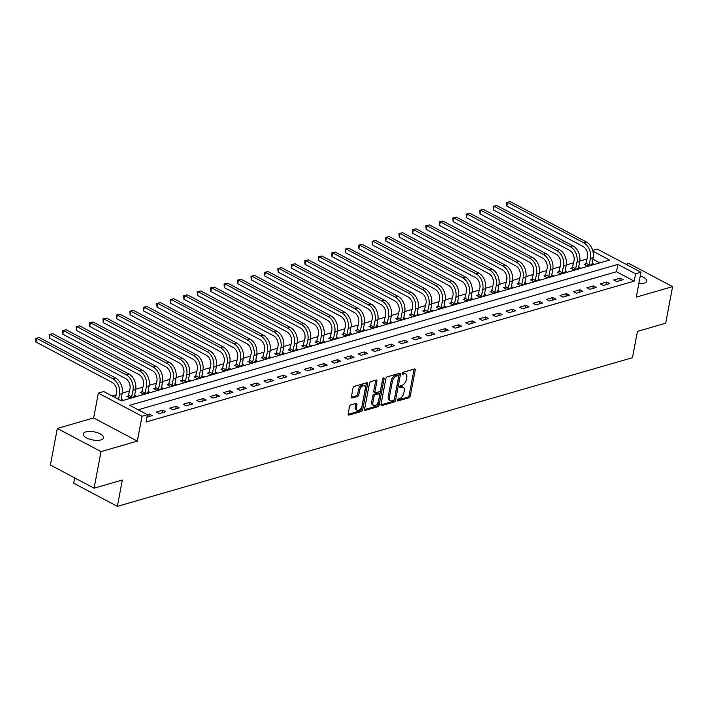 <?xml version="1.0" encoding="UTF-8"?>
<svg xmlns="http://www.w3.org/2000/svg" width="708" height="708" viewBox="0 0 708 708"><rect width="100%" height="100%" fill="white"/><g stroke="black" fill="none" stroke-linecap="round" stroke-linejoin="round"><path stroke-width="1.06" d="M397.215 400.188A1.115 0.628 117.9 0 0 397.436 400.958A1.115 0.628 117.9 0 0 397.763 400.976L408.994 397.737A1.593 0.903 117.9 0 0 410.321 395.993L415.207 370.142A1.593 0.903 117.9 0 0 414.888 369.045A1.593 0.903 117.9 0 0 414.419 369.01L403.188 372.249A1.115 0.628 117.9 0 0 402.259 373.47A1.115 0.628 117.9 0 0 402.48 374.24A1.115 0.628 117.9 0 0 402.808 374.267L404.268 373.842A5.089 2.885 117.9 0 1 405.781 373.939A5.089 2.885 117.9 0 1 406.781 377.461L406.374 379.621A5.089 2.885 117.9 0 1 402.117 385.187L400.666 385.612A1.115 0.628 117.9 0 0 399.737 386.825A1.115 0.628 117.9 0 0 399.958 387.595A1.115 0.628 117.9 0 0 400.286 387.621L401.737 387.196A5.089 2.885 117.9 0 1 403.259 387.294A5.089 2.885 117.9 0 1 404.25 390.816L403.843 392.975A5.089 2.885 117.9 0 1 399.595 398.542L398.144 398.967A1.115 0.628 117.9 0 0 397.215 400.188M100.978 439.907A10.381 4.106 10.7 0 0 103.616 437.836A10.381 4.106 10.7 0 0 97.465 432.721A10.381 4.106 10.7 0 0 85.863 431.898A10.381 4.106 10.7 0 0 83.225 433.977A10.381 4.106 10.7 0 0 89.376 439.093A10.381 4.106 10.7 0 0 100.978 439.907M638.828 283.598A10.381 4.106 10.7 0 0 644.05 283.182A10.381 4.106 10.7 0 0 646.696 281.103A10.381 4.106 10.7 0 0 640.28 275.899M350.832 404.949A1.593 0.903 117.9 0 0 349.504 406.684L348.132 413.941A1.593 0.903 117.9 0 0 348.451 415.038A1.593 0.903 117.9 0 0 348.92 415.074L361.39 411.472A1.593 0.903 117.9 0 0 362.717 409.728L367.602 383.878A1.593 0.903 117.9 0 0 367.293 382.78A1.593 0.903 117.9 0 0 366.815 382.754L354.345 386.347A1.593 0.903 117.9 0 0 353.018 388.09L351.363 396.852A1.593 0.903 117.9 0 0 351.681 397.949A1.593 0.903 117.9 0 0 352.15 397.984L357.487 396.445A1.593 0.903 117.9 0 0 358.814 394.701L359.637 390.356A4.257 2.407 117.9 0 1 364.461 385.78A4.257 2.407 117.9 0 1 365.293 388.727L362.071 405.746A4.257 2.407 117.9 0 1 357.257 410.321A4.257 2.407 117.9 0 1 356.416 407.374L356.956 404.534A1.593 0.903 117.9 0 0 356.646 403.436A1.593 0.903 117.9 0 0 356.168 403.41L350.832 404.949M94.093 488.184L50.401 465.023L57.313 428.446L101.005 451.598L94.093 488.184L122.342 480.024L117.369 506.362L632.456 357.708L637.43 331.371L665.688 323.22L672.6 286.634L636.271 297.121L640.97 272.244L635.589 273.801L634.209 281.12L146.034 422.003L147.414 414.684L142.034 416.242L98.35 393.082L103.731 391.533L121.44 400.923L609.615 260.031L592.897 251.172M101.005 451.598L137.334 441.119L142.034 416.242M381.001 404.454A1.593 0.903 117.9 0 0 381.311 405.56A1.593 0.903 117.9 0 0 381.78 405.587L394.25 401.994A1.593 0.903 117.9 0 0 395.577 400.25L400.462 374.399A1.593 0.903 117.9 0 0 400.153 373.293A1.593 0.903 117.9 0 0 399.675 373.266L387.214 376.86A1.593 0.903 117.9 0 0 385.878 378.603L381.001 404.454M377.824 406.728L365.355 410.33A1.593 0.903 117.9 0 1 364.877 410.304A1.593 0.903 117.9 0 1 364.567 409.197L369.452 383.347A1.593 0.903 117.9 0 1 370.78 381.603L376.116 380.063A1.593 0.903 117.9 0 1 376.594 380.099A1.593 0.903 117.9 0 1 376.904 381.196L374.921 391.683A1.593 0.903 117.9 0 0 375.231 392.781A1.593 0.903 117.9 0 0 375.709 392.816L379.249 391.789A1.593 0.903 117.9 0 0 380.577 390.046L382.639 379.134A1.115 0.628 117.9 0 1 383.895 377.939A1.115 0.628 117.9 0 1 384.117 378.709L379.152 404.994A1.593 0.903 117.9 0 1 377.824 406.728L376.638 406.109L364.531 409.596M672.6 286.634L628.916 263.482L626.014 264.314M634.209 281.12L616.491 271.73L138.148 409.782M620.261 278.129L613.801 279.996L616.756 281.563L623.217 279.695L620.261 278.129L619.783 280.687M606.809 282.014L600.349 283.881L603.296 285.448L609.756 283.581L606.809 282.014L606.322 284.572M593.348 285.899L586.897 287.767L589.844 289.324L596.304 287.466L593.348 285.899L592.87 288.457M579.896 289.784L573.436 291.643L576.392 293.209L582.843 291.351L579.896 289.784L579.41 292.342M566.444 293.67L559.984 295.528L562.931 297.094L569.391 295.227L566.444 293.67L565.957 296.218M552.983 297.546L546.523 299.413L549.479 300.98L555.939 299.112L552.983 297.546L552.505 300.103M539.531 301.431L533.071 303.298L536.018 304.865L542.478 302.997L539.531 301.431L539.045 303.989M526.071 305.316L519.61 307.184L522.566 308.741L529.026 306.883L526.071 305.316L525.593 307.874M512.619 309.201L506.158 311.06L509.114 312.626L515.566 310.768L512.619 309.201L512.132 311.759M499.158 313.086L492.706 314.945L495.653 316.511L502.114 314.644L499.158 313.086L498.68 315.635M485.706 316.963L479.245 318.83L482.201 320.397L488.662 318.529L485.706 316.963L485.219 319.52M472.254 320.848L465.793 322.715L468.74 324.282L475.201 322.414L472.254 320.848L471.767 323.406M458.793 324.733L452.332 326.6L455.288 328.158L461.749 326.299L458.793 324.733L458.315 327.291M445.341 328.618L438.88 330.477L441.827 332.043L448.288 330.185L445.341 328.618L444.854 331.176M431.88 332.503L425.428 334.362L428.375 335.928L434.836 334.061L431.88 332.503L431.402 335.052M418.428 336.38L411.968 338.247L414.923 339.813L421.375 337.946L418.428 336.38L417.941 338.937M404.967 340.265L398.516 342.132L401.463 343.699L407.923 341.831L404.967 340.265L404.489 342.822M391.515 344.15L385.055 346.017L388.011 347.575L394.471 345.716L391.515 344.15L391.028 346.708M378.063 348.035L371.603 349.894L374.55 351.46L381.01 349.593L378.063 348.035L377.576 350.584M364.602 351.911L358.142 353.779L361.098 355.345L367.558 353.478L364.602 351.911L364.124 354.469M351.15 355.797L344.69 357.664L347.646 359.23L354.097 357.363L351.15 355.797L350.664 358.354M337.689 359.682L331.238 361.549L334.185 363.107L340.645 361.248L337.689 359.682L337.212 362.239M324.237 363.567L317.777 365.425L320.733 366.992L327.185 365.133L324.237 363.567L323.751 366.125M310.785 367.452L304.325 369.31L307.272 370.877L313.733 369.01L310.785 367.452L310.299 370.001M297.325 371.328L290.864 373.196L293.82 374.762L300.281 372.895L297.325 371.328L296.847 373.886M283.873 375.213L277.412 377.081L280.359 378.647L286.82 376.78L283.873 375.213L283.386 377.771M270.412 379.099L263.951 380.966L266.907 382.524L273.368 380.665L270.412 379.099L269.934 381.656M256.96 382.984L250.499 384.842L253.455 386.409L259.907 384.55L256.96 382.984L256.473 385.541M243.499 386.869L237.047 388.727L239.994 390.294L246.455 388.426L243.499 386.869L243.021 389.418M230.047 390.745L223.586 392.613L226.542 394.179L233.003 392.312L230.047 390.745L229.56 393.303M216.595 394.63L210.134 396.498L213.081 398.064L219.542 396.197L216.595 394.63L216.108 397.188M203.134 398.516L196.674 400.383L199.629 401.94L206.09 400.082L203.134 398.516L202.656 401.073M189.682 402.401L183.222 404.259L186.169 405.826L192.629 403.967L189.682 402.401L189.195 404.958M176.221 406.286L169.77 408.144L172.717 409.711L179.177 407.843L176.221 406.286L175.743 408.835M162.769 410.162L156.309 412.029L159.265 413.596L165.716 411.729L162.769 410.162L162.282 412.72M146.945 417.145L152.264 415.614L149.308 414.047L147.299 414.631M587.091 258.951L579.755 261.066M573.63 262.836L566.294 264.951M560.178 266.712L552.842 268.836M546.718 270.598L539.381 272.722M533.266 274.483L525.929 276.598M519.814 278.368L512.468 280.483M506.353 282.253L499.016 284.368M492.901 286.129L485.564 288.253M479.44 290.014L472.103 292.13M465.988 293.9L458.651 296.015M452.536 297.785L445.19 299.9M439.075 301.67L431.738 303.785M425.623 305.546L418.278 307.67M412.162 309.431L404.826 311.547M398.71 313.317L391.374 315.432M385.249 317.202L377.913 319.317M371.797 321.087L364.461 323.202M358.345 324.963L351 327.087M344.885 328.848L337.548 330.963M331.433 332.733L324.096 334.849M317.972 336.619L310.635 338.734M304.52 340.504L297.183 342.619M291.059 344.38L283.722 346.504M277.607 348.265L270.27 350.38M264.155 352.15L256.809 354.266M250.694 356.036L243.357 358.151M237.242 359.912L229.905 362.036M223.781 363.797L216.444 365.921M210.329 367.682L202.992 369.797M196.877 371.567L189.532 373.682M183.416 375.452L176.08 377.568M169.964 379.329L162.619 381.453M156.503 383.214L149.167 385.338M143.051 387.099L135.715 389.214M129.591 390.984L122.254 393.099M116.139 394.869L112.174 396.011M599.782 262.872L592.835 259.19M586.047 263.845L584.286 264.349L587.242 265.916L593.702 264.049L592.083 263.19M572.586 267.721L570.834 268.235L573.781 269.801L580.241 267.934L578.622 267.075M559.134 271.606L557.373 272.12L560.329 273.677L566.789 271.819L565.17 270.96M545.673 275.492L543.921 275.996L546.868 277.563L553.329 275.704L551.709 274.846M532.221 279.377L530.469 279.881L533.416 281.448L539.877 279.58L538.257 278.722M518.769 283.262L517.008 283.766L519.964 285.333L526.416 283.466L524.796 282.607M505.308 287.138L503.556 287.652L506.503 289.218L512.964 287.351L511.344 286.492M491.856 291.023L490.095 291.537L493.051 293.094L499.512 291.236L497.892 290.377M478.396 294.909L476.643 295.413L479.59 296.979L486.051 295.121L484.431 294.262M464.944 298.794L463.182 299.298L466.138 300.865L472.599 298.997L470.979 298.139M451.483 302.679L449.73 303.183L452.686 304.75L459.138 302.882L457.518 302.024M438.031 306.555L436.278 307.068L439.226 308.635L445.686 306.768L444.066 305.909M424.579 310.44L422.818 310.954L425.774 312.511L432.225 310.653L430.614 309.794M411.118 314.325L409.366 314.83L412.313 316.396L418.773 314.529L417.154 313.679M397.666 318.211L395.905 318.715L398.861 320.281L405.321 318.414L403.702 317.556M384.205 322.096L382.453 322.6L385.4 324.167L391.86 322.299L390.241 321.441M370.753 325.972L368.992 326.485L371.948 328.043L378.408 326.184L376.789 325.326M357.292 329.857L355.54 330.362L358.496 331.928L364.947 330.07L363.328 329.211M343.84 333.742L342.088 334.247L345.035 335.813L351.495 333.946L349.876 333.087M330.388 337.627L328.627 338.132L331.583 339.698L338.043 337.831L336.424 336.973M316.927 341.513L315.175 342.017L318.122 343.584L324.583 341.716L322.963 340.858M303.475 345.389L301.714 345.902L304.67 347.46L311.131 345.601L309.511 344.743M290.014 349.274L288.262 349.779L291.209 351.345L297.67 349.486L296.05 348.628M276.562 353.159L274.81 353.664L277.757 355.23L284.218 353.363L282.598 352.504M263.111 357.044L261.349 357.549L264.305 359.115L270.757 357.248L269.146 356.389M249.65 360.93L247.897 361.434L250.844 363L257.305 361.133L255.685 360.275M236.198 364.806L234.436 365.319L237.392 366.877L243.853 365.018L242.233 364.16M222.737 368.691L220.984 369.195L223.932 370.762L230.392 368.903L228.773 368.045M209.285 372.576L207.524 373.081L210.48 374.647L216.94 372.78L215.321 371.921M195.824 376.461L194.072 376.966L197.028 378.532L203.479 376.665L201.86 375.806M182.372 380.346L180.62 380.851L183.567 382.417L190.027 380.55L188.408 379.692M168.92 384.223L167.159 384.736L170.115 386.294L176.566 384.435L174.956 383.577M155.459 388.108L153.707 388.612L156.654 390.179L163.114 388.32L161.495 387.462M142.007 391.993L140.246 392.498L143.202 394.064L149.662 392.197L148.043 391.338M128.546 395.878L126.794 396.383L129.741 397.949L136.202 396.082L134.582 395.223M121.13 399.108L122.749 399.967L120.741 400.551M74.685 477.9L73.685 483.201L117.369 506.362M137.334 441.119L93.651 417.959L57.313 428.446M93.651 417.959L98.35 393.082M592.693 250.42L597.286 249.092L640.97 272.244M635.589 273.801L617.88 264.411L129.706 405.303L147.414 414.684M616.491 271.73L617.88 264.411M149.308 414.047L148.83 416.605M403.259 387.294L402.073 386.674A5.089 2.885 117.9 0 0 400.56 386.577L401.737 387.196M399.746 386.807L400.56 386.577M405.781 373.939L404.604 373.311A5.089 2.885 117.9 0 0 403.082 373.213L404.268 373.842M402.268 373.452L403.082 373.213M397.215 400.17L407.808 397.108A1.593 0.903 117.9 0 0 409.136 395.365L414.021 369.514A1.593 0.903 117.9 0 0 414.056 369.116M380.966 404.861L393.073 401.365A1.593 0.903 117.9 0 0 394.4 399.622L399.285 373.771A1.593 0.903 117.9 0 0 399.312 373.373M393.471 400.312A1.115 0.628 117.9 0 0 394.4 399.1L398.684 376.399A1.115 0.628 117.9 0 0 398.471 375.629A1.115 0.628 117.9 0 0 398.135 375.612L396.604 376.054A5.089 2.885 117.9 0 0 392.356 381.63L389.427 397.135A5.089 2.885 117.9 0 0 390.418 400.657A5.089 2.885 117.9 0 0 391.94 400.755L393.471 400.312M397.489 375.267A1.115 0.628 117.9 0 0 397.285 375.01A1.115 0.628 117.9 0 0 396.958 374.983L398.135 375.612M390.418 400.657L389.241 400.038A5.089 2.885 117.9 0 1 388.241 396.507L391.17 381.001A5.089 2.885 117.9 0 1 395.427 375.426L396.958 374.983M375.231 392.781L374.054 392.161A1.593 0.903 117.9 0 1 373.736 391.055L375.718 380.568A1.593 0.903 117.9 0 0 375.753 380.169M382.842 378.585L377.966 404.365L379.152 404.994M372.868 402.56A4.257 2.407 117.9 0 0 373.7 405.507A4.257 2.407 117.9 0 0 378.514 400.932L379.647 394.931A1.593 0.903 117.9 0 0 379.338 393.834A1.593 0.903 117.9 0 0 378.869 393.798L375.329 394.825A1.593 0.903 117.9 0 0 374.001 396.569L372.868 402.56L371.682 401.932A4.257 2.407 117.9 0 0 372.514 404.879L373.7 405.507M379.338 393.834L378.161 393.206A1.593 0.903 117.9 0 0 377.683 393.179L378.869 393.798M371.682 401.932L372.815 395.94A1.593 0.903 117.9 0 1 374.143 394.197L377.683 393.179M376.638 406.109A1.593 0.903 117.9 0 0 377.966 404.365M357.257 410.321L356.071 409.693A4.257 2.407 117.9 0 1 355.239 406.746L355.779 403.914A1.593 0.903 117.9 0 0 355.805 403.507M364.461 385.78L363.275 385.152A4.257 2.407 117.9 0 0 358.452 389.727L359.637 390.356M351.336 397.25L356.31 395.816A1.593 0.903 117.9 0 0 357.637 394.073L358.452 389.727M348.106 414.339L360.213 410.844A1.593 0.903 117.9 0 0 361.54 409.109L366.425 383.258A1.593 0.903 117.9 0 0 366.452 382.851M585.525 265.004L587.481 256.854A8.107 5.859 -106.1 0 0 582.967 246.411L506.875 206.072L506.627 202.461L510.256 201.638L586.348 241.977A12.16 8.788 73.9 0 1 593.127 257.641L591.941 264.553M510.256 201.638L507.565 202.417L583.658 242.756A12.16 8.788 73.9 0 1 590.437 258.42L588.994 265.411M506.627 202.461L507.565 202.417L506.875 206.072M586.251 263.376L589.206 264.942M572.064 268.89L574.029 260.739A8.107 5.859 -106.1 0 0 569.506 250.296L493.414 209.957L493.175 206.347L496.795 205.524L572.887 245.862A12.16 8.788 73.9 0 1 579.675 261.526L578.489 268.438M496.795 205.524L494.104 206.293L570.197 246.632A12.16 8.788 73.9 0 1 576.985 262.305L575.542 269.288M493.175 206.347L494.104 206.293L493.414 209.957M572.799 267.261L575.746 268.828M558.612 272.775L560.577 264.624A8.107 5.859 -106.1 0 0 556.054 254.181L479.962 213.843L479.714 210.232L483.343 209.4L559.435 249.738A12.16 8.788 73.9 0 1 566.214 265.411L565.028 272.323M483.343 209.4L480.652 210.179L556.745 250.517A12.16 8.788 73.9 0 1 563.524 266.19L562.081 273.173M479.714 210.232L480.652 210.179L479.962 213.843M559.338 271.146L562.294 272.704M545.16 276.651L547.116 268.509A8.107 5.859 -106.1 0 0 542.594 258.057L466.501 217.719L466.262 214.117L469.882 213.285L545.983 253.623A12.16 8.788 73.9 0 1 552.762 269.297L551.576 276.209M469.882 213.285L467.191 214.064L543.284 254.402A12.16 8.788 73.9 0 1 550.072 270.067L548.629 277.058M466.262 214.117L467.191 214.064L466.501 217.719M545.886 275.023L548.842 276.589M531.699 280.536L533.664 272.385A8.107 5.859 -106.1 0 0 529.141 261.942L453.049 221.604L452.801 218.002L456.43 217.17L532.522 257.508A12.16 8.788 73.9 0 1 539.301 273.173L538.115 280.094M456.43 217.17L453.74 217.949L529.832 258.287A12.16 8.788 73.9 0 1 536.611 273.952L535.168 280.943M452.801 218.002L453.74 217.949L453.049 221.604M532.434 278.908L535.381 280.474M518.247 284.421L520.203 276.27A8.107 5.859 -106.1 0 0 515.69 265.827L439.588 225.489L439.349 221.878L442.978 221.055L519.07 261.394A12.16 8.788 73.9 0 1 525.849 277.058L524.663 283.97M442.978 221.055L440.279 221.834L516.38 262.172A12.16 8.788 73.9 0 1 523.159 277.837L521.716 284.82M439.349 221.878L440.279 221.834L439.588 225.489M518.973 282.793L521.929 284.359M504.786 288.306L506.751 280.156A8.107 5.859 -106.1 0 0 502.229 269.713L426.136 229.374L425.889 225.763L429.517 224.94L505.609 265.279A12.16 8.788 73.9 0 1 512.397 280.943L511.211 287.855M429.517 224.94L426.827 225.71L502.919 266.049A12.16 8.788 73.9 0 1 509.698 281.722L508.264 288.705M425.889 225.763L426.827 225.71L426.136 229.374M505.521 286.678L508.468 288.245M491.334 292.192L493.299 284.041A8.107 5.859 -106.1 0 0 488.777 273.598L412.684 233.259L412.437 229.649L416.065 228.817L492.157 269.155A12.16 8.788 73.9 0 1 498.936 284.828L497.751 291.74M416.065 228.817L413.375 229.596L489.467 269.934A12.16 8.788 73.9 0 1 496.246 285.607L494.804 292.59M412.437 229.649L413.375 229.596L412.684 233.259M492.06 290.563L495.016 292.121M477.873 296.068L479.838 287.926A8.107 5.859 -106.1 0 0 475.316 277.474L399.224 237.136L398.985 233.534L402.604 232.702L478.696 273.04A12.16 8.788 73.9 0 1 485.484 288.714L484.299 295.625M402.604 232.702L399.914 233.481L476.006 273.819A12.16 8.788 73.9 0 1 482.794 289.484L481.351 296.475M398.985 233.534L399.914 233.481L399.224 237.136M478.608 294.44L481.555 296.006M464.421 299.953L466.386 291.802A8.107 5.859 -106.1 0 0 461.864 281.359L385.772 241.021L385.524 237.419L389.152 236.587L465.245 276.925A12.16 8.788 73.9 0 1 472.024 292.59L470.838 299.511M389.152 236.587L386.462 237.366L462.554 277.704A12.16 8.788 73.9 0 1 469.333 293.369L467.891 300.36M385.524 237.419L386.462 237.366L385.772 241.021M465.147 298.325L468.103 299.891M450.969 303.838L452.925 295.687A8.107 5.859 -106.1 0 0 448.403 285.244L372.311 244.906L372.072 241.295L375.691 240.472L451.793 280.81A12.16 8.788 73.9 0 1 458.572 296.475L457.386 303.387M375.691 240.472L373.001 241.251L449.102 281.589A12.16 8.788 73.9 0 1 455.881 297.254L454.439 304.236M372.072 241.295L373.001 241.251L372.311 244.906M451.695 302.21L454.651 303.776M437.509 307.723L439.473 299.572A8.107 5.859 -106.1 0 0 434.951 289.13L358.859 248.791L358.611 245.18L362.239 244.357L438.332 284.696A12.16 8.788 73.9 0 1 445.111 300.36L443.925 307.272M362.239 244.357L359.549 245.127L435.641 285.466A12.16 8.788 73.9 0 1 442.42 301.139L440.987 308.122M358.611 245.18L359.549 245.127L358.859 248.791M438.243 306.095L441.19 307.661M424.057 311.609L426.012 303.458A8.107 5.859 -106.1 0 0 421.499 293.006L345.398 252.676L345.159 249.066L348.787 248.234L424.88 288.572A12.16 8.788 73.9 0 1 431.659 304.245L430.473 311.157M348.787 248.234L346.097 249.012L422.189 289.351A12.16 8.788 73.9 0 1 428.968 305.024L427.526 312.007M345.159 249.066L346.097 249.012L345.398 252.676M424.782 309.971L427.738 311.538M410.596 315.485L412.56 307.343A8.107 5.859 -106.1 0 0 408.038 296.891L331.946 256.553L331.698 252.951L335.327 252.119L411.419 292.457A12.16 8.788 73.9 0 1 418.207 308.13L417.021 315.042M335.327 252.119L332.636 252.898L408.728 293.236A12.16 8.788 73.9 0 1 415.516 308.9L414.074 315.892M331.698 252.951L332.636 252.898L331.946 256.553M411.33 313.856L414.277 315.423M397.144 319.37L399.108 311.219A8.107 5.859 -106.1 0 0 394.586 300.776L318.494 260.438L318.246 256.836L321.875 256.004L397.967 296.342A12.16 8.788 73.9 0 1 404.746 312.007L403.56 318.927M321.875 256.004L319.184 256.783L395.276 297.121A12.16 8.788 73.9 0 1 402.055 312.786L400.613 319.777M318.246 256.836L319.184 256.783L318.494 260.438M397.869 317.742L400.825 319.308M383.692 323.255L385.648 315.104A8.107 5.859 -106.1 0 0 381.125 304.661L305.033 264.323L304.794 260.712L308.414 259.889L384.506 300.227A12.16 8.788 73.9 0 1 391.294 315.892L390.108 322.804M308.414 259.889L305.723 260.668L381.816 301.006A12.16 8.788 73.9 0 1 388.603 316.671L387.161 323.653M304.794 260.712L305.723 260.668L305.033 264.323M384.417 321.627L387.365 323.193M370.231 327.14L372.196 318.989A8.107 5.859 -106.1 0 0 367.673 308.546L291.581 268.208L291.333 264.597L294.962 263.774L371.054 304.113A12.16 8.788 73.9 0 1 377.833 319.777L376.647 326.689M294.962 263.774L292.271 264.544L368.364 304.882A12.16 8.788 73.9 0 1 375.143 320.556L373.7 327.538M291.333 264.597L292.271 264.544L291.581 268.208M370.965 325.512L373.913 327.069M356.779 331.025L358.735 322.875A8.107 5.859 -106.1 0 0 354.212 312.423L278.12 272.093L277.881 268.482L281.51 267.651L357.602 307.989A12.16 8.788 73.9 0 1 364.381 323.662L363.195 330.574M281.51 267.651L278.81 268.429L354.912 308.768A12.16 8.788 73.9 0 1 361.691 324.441L360.248 331.424M277.881 268.482L278.81 268.429L278.12 272.093M357.505 329.388L360.461 330.955M343.318 334.902L345.283 326.76A8.107 5.859 -106.1 0 0 340.76 316.308L264.668 275.97L264.42 272.368L268.049 271.536L344.141 311.874A12.16 8.788 73.9 0 1 350.92 327.547L349.743 334.459M268.049 271.536L265.358 272.315L341.451 312.653A12.16 8.788 73.9 0 1 348.23 328.317L346.796 335.309M264.42 272.368L265.358 272.315L264.668 275.97M344.053 333.273L347 334.84M329.866 338.787L331.822 330.636A8.107 5.859 -106.1 0 0 327.308 320.193L251.216 279.855L250.968 276.253L254.597 275.421L330.689 315.759A12.16 8.788 73.9 0 1 337.468 331.424L336.282 338.344M254.597 275.421L251.906 276.2L327.999 316.538A12.16 8.788 73.9 0 1 334.778 332.202L333.335 339.194M250.968 276.253L251.906 276.2L251.216 279.855M330.592 337.158L333.548 338.725M316.405 342.672L318.37 334.521A8.107 5.859 -106.1 0 0 313.848 324.078L237.755 283.74L237.516 280.129L241.136 279.306L317.228 319.644A12.16 8.788 73.9 0 1 324.016 335.309L322.83 342.221M241.136 279.306L238.446 280.085L314.538 320.423A12.16 8.788 73.9 0 1 321.326 336.088L319.883 343.07M237.516 280.129L238.446 280.085L237.755 283.74M317.14 341.044L320.087 342.61M302.953 346.557L304.918 338.406A8.107 5.859 -106.1 0 0 300.396 327.963L224.303 287.625L224.055 284.014L227.684 283.191L303.776 323.529A12.16 8.788 73.9 0 1 310.555 339.194L309.369 346.106M227.684 283.191L224.994 283.961L301.086 324.299A12.16 8.788 73.9 0 1 307.865 339.973L306.422 346.955M224.055 284.014L224.994 283.961L224.303 287.625M303.679 344.929L306.635 346.486M289.501 350.433L291.457 342.291A8.107 5.859 -106.1 0 0 286.935 331.84L210.842 291.501L210.603 287.899L214.223 287.067L290.324 327.406A12.16 8.788 73.9 0 1 297.103 343.079L295.917 349.991M214.223 287.067L211.533 287.846L287.625 328.185A12.16 8.788 73.9 0 1 294.413 343.858L292.97 350.841M210.603 287.899L211.533 287.846L210.842 291.501M290.227 348.805L293.183 350.371M276.04 354.319L278.005 346.177A8.107 5.859 -106.1 0 0 273.483 335.725L197.39 295.386L197.143 291.784L200.771 290.953L276.863 331.291A12.16 8.788 73.9 0 1 283.642 346.964L282.457 353.876M200.771 290.953L198.081 291.731L274.173 332.07A12.16 8.788 73.9 0 1 280.952 347.734L279.51 354.726M197.143 291.784L198.081 291.731L197.39 295.386M276.775 352.69L279.722 354.257M262.588 358.204L264.544 350.053A8.107 5.859 -106.1 0 0 260.031 339.61L183.93 299.272L183.691 295.661L187.319 294.838L263.411 335.176A12.16 8.788 73.9 0 1 270.19 350.841L269.005 357.752M187.319 294.838L184.629 295.617L260.721 335.955A12.16 8.788 73.9 0 1 267.5 351.619L266.058 358.611M183.691 295.661L184.629 295.617L183.93 299.272M263.314 356.575L266.27 358.142M249.127 362.089L251.092 353.938A8.107 5.859 -106.1 0 0 246.57 343.495L170.478 303.157L170.23 299.546L173.858 298.723L249.951 339.061A12.16 8.788 73.9 0 1 256.739 354.726L255.553 361.638M173.858 298.723L171.168 299.502L247.26 339.84A12.16 8.788 73.9 0 1 254.039 355.505L252.606 362.487M170.23 299.546L171.168 299.502L170.478 303.157M249.862 360.461L252.809 362.027M235.675 365.974L237.64 357.823A8.107 5.859 -106.1 0 0 233.118 347.38L157.026 307.042L156.778 303.431L160.406 302.608L236.499 342.946A12.16 8.788 73.9 0 1 243.278 358.611L242.092 365.523M160.406 302.608L157.716 303.378L233.808 343.716A12.16 8.788 73.9 0 1 240.587 359.39L239.145 366.372M156.778 303.431L157.716 303.378L157.026 307.042M236.401 364.346L239.357 365.903M222.215 369.85L224.179 361.708A8.107 5.859 -106.1 0 0 219.657 351.256L143.565 310.918L143.326 307.316L146.945 306.484L223.038 346.823A12.16 8.788 73.9 0 1 229.826 362.496L228.64 369.408M146.945 306.484L144.255 307.263L220.347 347.601A12.16 8.788 73.9 0 1 227.135 363.266L225.693 370.257M143.326 307.316L144.255 307.263L143.565 310.918M222.949 368.222L225.896 369.788M208.763 373.736L210.727 365.585A8.107 5.859 -106.1 0 0 206.205 355.142L130.113 314.803L129.865 311.201L133.493 310.37L209.586 350.708A12.16 8.788 73.9 0 1 216.365 366.381L215.179 373.293M133.493 310.37L130.803 311.148L206.895 351.487A12.16 8.788 73.9 0 1 213.674 367.151L212.232 374.143M129.865 311.201L130.803 311.148L130.113 314.803M209.488 372.107L212.444 373.674M195.311 377.621L197.267 369.47A8.107 5.859 -106.1 0 0 192.744 359.027L116.652 318.689L116.413 315.078L120.033 314.255L196.134 354.593A12.16 8.788 73.9 0 1 202.913 370.257L201.727 377.169M120.033 314.255L117.342 315.033L193.443 355.372A12.16 8.788 73.9 0 1 200.222 371.036L198.78 378.028M116.413 315.078L117.342 315.033L116.652 318.689M196.036 375.992L198.992 377.559M181.85 381.506L183.814 373.355A8.107 5.859 -106.1 0 0 179.292 362.912L103.2 322.574L102.952 318.963L106.581 318.14L182.673 358.478A12.16 8.788 73.9 0 1 189.452 374.143L188.266 381.054M106.581 318.14L103.89 318.919L179.982 359.248A12.16 8.788 73.9 0 1 186.762 374.921L185.328 381.904M102.952 318.963L103.89 318.919L103.2 322.574M182.584 379.877L185.531 381.444M168.398 385.391L170.354 377.24A8.107 5.859 -106.1 0 0 165.84 366.797L89.739 326.459L89.5 322.848L93.129 322.025L169.221 362.363A12.16 8.788 73.9 0 1 176 378.028L174.814 384.94M93.129 322.025L90.438 322.795L166.53 363.133A12.16 8.788 73.9 0 1 173.31 378.807L171.867 385.789M89.5 322.848L90.438 322.795L89.739 326.459M169.124 383.763L172.079 385.32M154.937 389.267L156.902 381.125A8.107 5.859 -106.1 0 0 152.379 370.673L76.287 330.335L76.048 326.733L79.668 325.901L155.76 366.24A12.16 8.788 73.9 0 1 162.548 381.913L161.362 388.825M79.668 325.901L76.977 326.68L153.07 367.018A12.16 8.788 73.9 0 1 159.858 382.683L158.415 389.674M76.048 326.733L76.977 326.68L76.287 330.335M155.672 387.639L158.619 389.205M141.485 393.152L143.45 385.002A8.107 5.859 -106.1 0 0 138.927 374.559L62.835 334.22L62.587 330.618L66.216 329.786L142.308 370.125A12.16 8.788 73.9 0 1 149.087 385.789L147.901 392.71M66.216 329.786L63.525 330.565L139.618 370.904A12.16 8.788 73.9 0 1 146.397 386.568L144.954 393.56M62.587 330.618L63.525 330.565L62.835 334.22M142.211 391.524L145.167 393.09M128.033 397.038L129.989 388.887A8.107 5.859 -106.1 0 0 125.466 378.444L49.374 338.105L49.135 334.495L52.755 333.672L128.847 374.01A12.16 8.788 73.9 0 1 135.635 389.674L134.449 396.586M52.755 333.672L50.064 334.45L126.157 374.789A12.16 8.788 73.9 0 1 132.945 390.453L131.502 397.445M49.135 334.495L50.064 334.45L49.374 338.105M128.759 395.409L131.706 396.976M115.581 397.816L116.537 392.772A8.107 5.859 -106.1 0 0 112.014 382.329L35.922 341.991L35.674 338.38L39.303 337.557L115.395 377.895A12.16 8.788 73.9 0 1 122.174 393.56L120.988 400.471M39.303 337.557L36.612 338.327L112.705 378.665A12.16 8.788 73.9 0 1 119.484 394.338L118.537 399.374M35.674 338.38L36.612 338.327L35.922 341.991M397.232 400.693L397.763 400.976M402.277 373.974L402.808 374.267M399.755 387.338L400.286 387.621M414.021 369.514L415.207 370.142M409.136 395.365L410.321 395.993M407.808 397.108L408.994 397.737M399.285 373.771L400.462 374.399M394.4 399.622L395.577 400.25M393.073 401.365L394.25 401.994M381.019 405.18L381.78 405.587M395.427 375.426L396.604 376.054M391.17 381.001L392.356 381.63M388.241 396.507L389.427 397.135M364.585 409.923L365.355 410.33M375.718 380.568L376.904 381.196M373.736 391.055L374.921 391.683M383.134 378.187L384.117 378.709M374.143 394.197L375.329 394.825M372.815 395.94L374.001 396.569M355.779 403.914L356.956 404.534M355.239 406.746L356.416 407.374M357.637 394.073L358.814 394.701M356.31 395.816L357.487 396.445M351.389 397.577L352.15 397.984M366.425 383.258L367.602 383.878M361.54 409.109L362.717 409.728M360.213 410.844L361.39 411.472M348.159 414.667L348.92 415.074M593.127 257.641L590.437 258.42M586.348 241.977L583.658 242.756M579.675 261.526L576.985 262.305M572.887 245.862L570.197 246.632M566.214 265.411L563.524 266.19M559.435 249.738L556.745 250.517M552.762 269.297L550.072 270.067M545.983 253.623L543.284 254.402M539.301 273.173L536.611 273.952M532.522 257.508L529.832 258.287M525.849 277.058L523.159 277.837M519.07 261.394L516.38 262.172M512.397 280.943L509.698 281.722M505.609 265.279L502.919 266.049M498.936 284.828L496.246 285.607M492.157 269.155L489.467 269.934M485.484 288.714L482.794 289.484M478.696 273.04L476.006 273.819M472.024 292.59L469.333 293.369M465.245 276.925L462.554 277.704M458.572 296.475L455.881 297.254M451.793 280.81L449.102 281.589M445.111 300.36L442.42 301.139M438.332 284.696L435.641 285.466M431.659 304.245L428.968 305.024M424.88 288.572L422.189 289.351M418.207 308.13L415.516 308.9M411.419 292.457L408.728 293.236M404.746 312.007L402.055 312.786M397.967 296.342L395.276 297.121M391.294 315.892L388.603 316.671M384.506 300.227L381.816 301.006M377.833 319.777L375.143 320.556M371.054 304.113L368.364 304.882M364.381 323.662L361.691 324.441M357.602 307.989L354.912 308.768M350.92 327.547L348.23 328.317M344.141 311.874L341.451 312.653M337.468 331.424L334.778 332.202M330.689 315.759L327.999 316.538M324.016 335.309L321.326 336.088M317.228 319.644L314.538 320.423M310.555 339.194L307.865 339.973M303.776 323.529L301.086 324.299M297.103 343.079L294.413 343.858M290.324 327.406L287.625 328.185M283.642 346.964L280.952 347.734M276.863 331.291L274.173 332.07M270.19 350.841L267.5 351.619M263.411 335.176L260.721 335.955M256.739 354.726L254.039 355.505M249.951 339.061L247.26 339.84M243.278 358.611L240.587 359.39M236.499 342.946L233.808 343.716M229.826 362.496L227.135 363.266M223.038 346.823L220.347 347.601M216.365 366.381L213.674 367.151M209.586 350.708L206.895 351.487M202.913 370.257L200.222 371.036M196.134 354.593L193.443 355.372M189.452 374.143L186.762 374.921M182.673 358.478L179.982 359.248M176 378.028L173.31 378.807M169.221 362.363L166.53 363.133M162.548 381.913L159.858 382.683M155.76 366.24L153.07 367.018M149.087 385.789L146.397 386.568M142.308 370.125L139.618 370.904M135.635 389.674L132.945 390.453M128.847 374.01L126.157 374.789M122.174 393.56L119.484 394.338M115.395 377.895L112.705 378.665M397.285 375.01L398.471 375.629"/></g></svg>
